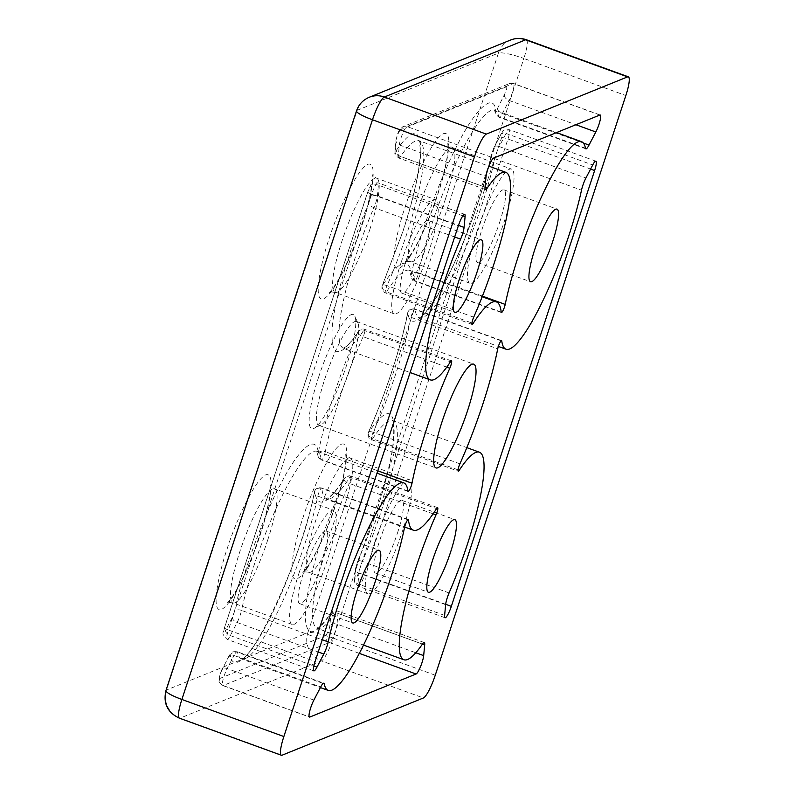 <?xml version="1.0" encoding="UTF-8"?>
<svg xmlns="http://www.w3.org/2000/svg" width="795" height="795" viewBox="0 0 795 795"><rect width="100%" height="100%" fill="white"/><g stroke="black" fill="none" stroke-linecap="round" stroke-linejoin="round"><path stroke-width="0.6" stroke-dasharray="3.98 2.98" d="M407.835 519.751L321.846 488.478A5.525 1.024 110 0 0 321.627 488.021A5.525 1.024 110 0 0 318.477 493.715A5.525 1.024 110 0 0 317.811 496.159A5.525 3.369 -168.4 0 1 314.333 492.095A5.525 3.369 -168.4 0 1 314.641 491.35A5.525 5.068 174 0 1 321.846 488.478A121.466 22.548 110 0 0 326.666 498.684A121.466 22.548 110 0 0 349.88 477.129A5.525 4.164 -147.5 0 0 344.394 478.371A5.525 4.164 -147.5 0 0 343.947 479.484A5.525 1.799 -156.3 0 0 349.323 483.39A110.426 20.501 110 0 0 329.736 534.687A110.426 20.501 110 0 0 317.235 628.249A110.426 20.501 110 0 0 335.738 612.597L422.413 644.109M396.476 150.185C410.687 130.122 418.736 128.283 420.605 144.68C422.165 159.825 414.761 196.037 402.767 232.001L382.206 285.852A5.525 1.799 23.7 0 1 382.246 285.484A5.525 1.799 23.7 0 1 387.016 285.653A110.426 20.501 110 0 0 406.613 234.366A110.426 20.501 110 0 0 419.104 140.794A110.426 20.501 110 0 0 400.61 156.446A5.525 4.392 34.3 0 1 396.476 150.185L395.344 149.808L396.357 139.065A5.525 4.412 5.4 0 0 395.96 140.397A5.525 4.412 5.4 0 0 399.358 144.938L486.033 176.45M318.606 377.168A60.738 11.279 -70 0 1 354.858 316.221A60.738 11.279 -70 0 1 346.362 365.929A60.738 11.279 -70 0 1 314.104 428.326A60.738 11.279 -70 0 1 318.606 377.168M324.966 378.509A55.213 10.256 -70 0 1 356.448 321.508A55.213 10.256 -70 0 1 357.929 323.108A55.213 10.256 -70 0 1 350.197 368.294A55.213 10.256 -70 0 1 320.872 425.017A55.213 10.256 -70 0 1 318.716 425.295A55.213 10.256 -70 0 1 324.966 378.509M401.147 262.439A60.738 11.279 -70 0 1 435.779 199.734A60.738 11.279 -70 0 1 428.903 251.19A60.738 11.279 -70 0 1 394.28 313.896A60.738 11.279 -70 0 1 401.147 262.439M476.851 231.782A60.738 11.279 -70 0 1 511.473 169.077A60.738 11.279 -70 0 1 504.606 220.533A60.738 11.279 -70 0 1 469.974 283.239A60.738 11.279 -70 0 1 476.851 231.782M374.743 542.319A60.738 11.279 -70 0 1 409.375 479.623A60.738 11.279 -70 0 1 402.499 531.08A60.738 11.279 -70 0 1 367.866 593.785A60.738 11.279 -70 0 1 374.743 542.319M299.049 572.976A60.738 11.279 -70 0 1 333.681 510.281A60.738 11.279 -70 0 1 326.805 561.737A60.738 11.279 -70 0 1 292.172 624.443A60.738 11.279 -70 0 1 299.049 572.976M423.864 253.237A38.647 7.175 110 0 0 428.237 220.493A38.647 7.175 110 0 0 406.195 260.392A38.647 7.175 110 0 0 401.823 293.136A38.647 7.175 110 0 0 423.864 253.237M397.45 533.127A38.647 7.175 110 0 0 401.833 500.373A38.647 7.175 110 0 0 379.791 540.282A38.647 7.175 110 0 0 375.419 573.026A38.647 7.175 110 0 0 397.45 533.127M321.756 563.784A38.647 7.175 110 0 0 326.129 531.04A38.647 7.175 110 0 0 304.097 570.939A38.647 7.175 110 0 0 299.725 603.683A38.647 7.175 110 0 0 321.756 563.784M499.558 222.58A38.647 7.175 110 0 0 503.931 189.836A38.647 7.175 110 0 0 481.889 229.735A38.647 7.175 110 0 0 477.517 262.479A38.647 7.175 110 0 0 499.558 222.58M501.128 340.767L415.079 309.484A5.525 1.024 110 0 0 414.871 309.076A5.525 1.024 110 0 0 411.721 314.78A5.525 1.024 110 0 0 411.035 317.314A5.525 3.478 -168.8 0 1 407.567 313.19A5.525 3.478 -168.8 0 1 407.885 312.415A5.525 5.118 172.2 0 1 415.079 309.484A110.426 20.501 110 0 0 419.343 317.702A110.426 20.501 110 0 0 457.095 267.319A110.426 20.501 110 0 0 494.818 158.672L581.503 190.184M459.908 463.833L373.223 432.321A5.525 1.024 110 0 0 372.189 435.004A5.525 1.024 110 0 0 371.563 439.685A5.525 1.024 110 0 0 372.577 438.78A5.525 4.253 33.2 0 1 368.353 432.639A5.525 1.928 24 0 1 368.413 432.251A5.525 1.928 24 0 1 373.223 432.321A121.466 22.548 110 0 0 411.035 317.314L497.72 348.836M357.68 561.409L355.951 567.282L354.938 578.025C355.176 580.221 356.299 578.71 358.297 573.493L501.585 137.684C502.927 132.725 502.609 131.801 500.631 134.902L493.804 147.989A5.525 3.15 27.5 0 1 494.013 147.294A5.525 3.15 27.5 0 1 499.22 146.548A11.041 2.047 110 0 0 496.07 154.17A11.041 2.047 110 0 0 494.818 158.672A5.525 3.18 -167.7 0 1 491.31 154.727A5.525 3.18 -167.7 0 1 491.608 154.051C484.095 190.72 462.233 250.604 444.494 283.129C426.498 318.199 409.505 331.793 407.885 312.415C401.704 345.04 385.038 395.751 368.353 432.639C386.847 406.056 395.403 407.418 394.002 436.703C392.521 462.65 375.667 520.506 357.68 561.409A5.525 1.58 23.2 0 1 357.7 561.091A5.525 1.58 23.2 0 1 362.401 561.419A11.041 2.047 110 0 0 360.622 566.139A11.041 2.047 110 0 0 358.952 573.155L357.949 583.898A11.041 2.047 110 0 0 358.366 586.233A11.041 2.047 110 0 0 364.657 574.835L445.677 604.289M422.443 644.069L338.004 613.362A11.041 2.047 110 0 0 337.587 611.027A11.041 2.047 110 0 0 335.738 612.597A5.525 4.392 -145.7 0 0 330.213 613.889A5.525 4.392 -145.7 0 0 329.677 615.151C315.456 635.215 307.417 637.053 305.538 620.666C303.988 605.512 311.382 569.309 323.376 533.346L343.947 479.484C327.093 504.984 317.324 508.939 314.641 491.35C307.834 526.906 286.468 586.919 268.581 620.716C250.505 656.928 232.776 673.007 230.381 655.368A5.525 5.187 168.6 0 1 237.566 652.357A110.426 20.501 110 0 0 241.541 658.906A110.426 20.501 110 0 0 280.198 606.605A110.426 20.501 110 0 0 317.811 496.159L404.496 527.671M357.79 332.698A5.525 1.928 -156 0 0 363.126 336.722A121.466 22.548 110 0 0 340.419 395.761A121.466 22.548 110 0 0 325.314 451.729A5.525 3.478 11.2 0 0 318.268 452.931A5.525 5.118 -7.8 0 0 321.26 459.56A110.426 20.501 110 0 0 317.006 451.341A110.426 20.501 110 0 0 254.042 565.344A110.426 20.501 110 0 0 241.521 610.381A5.525 3.18 12.3 0 0 234.535 611.285C242.058 574.616 263.91 514.733 281.649 482.217C299.655 447.138 316.639 433.553 318.268 452.931C324.44 420.297 341.115 369.576 357.79 332.698C339.296 359.28 330.75 357.919 332.141 328.633C333.632 302.686 350.486 244.83 368.473 203.927A5.525 1.58 -156.8 0 0 373.938 207.624A110.426 20.501 110 0 0 356.14 254.797A110.426 20.501 110 0 0 343.649 348.359A110.426 20.501 110 0 0 363.772 330.263A5.525 4.253 -146.8 0 0 358.267 331.535A5.525 4.253 -146.8 0 0 357.79 332.698M462.849 215.852L378.4 185.155A5.525 4.412 -174.6 0 0 371.205 187.322C370.967 185.116 369.854 186.626 367.856 191.853A5.525 0.894 18.2 0 0 367.707 191.983A5.525 0.894 18.2 0 0 371.692 194.219L458.367 225.73M367.856 191.853L224.568 627.653C223.216 632.611 223.534 633.535 225.522 630.445A5.525 3.15 -152.5 0 0 230.302 635.593L313.846 665.962M473.701 317.175L387.016 285.653A5.525 1.024 110 0 0 386.042 288.217A5.525 1.024 110 0 0 385.416 292.898A5.525 1.024 110 0 0 386.469 291.924A5.525 4.164 32.5 0 1 382.206 285.852C399.05 260.363 408.819 256.397 411.512 273.987A5.525 5.068 -6 0 0 414.503 280.565A5.525 1.024 110 0 0 414.722 281.033A5.525 1.024 110 0 0 417.872 275.328A5.525 1.024 110 0 0 418.538 272.894A5.525 3.369 11.6 0 0 411.512 273.987C418.319 238.43 439.685 178.418 457.562 144.62C475.649 108.398 493.377 92.329 495.772 109.978A5.525 5.187 -11.4 0 0 498.783 116.686A110.426 20.501 110 0 0 494.808 110.137A110.426 20.501 110 0 0 431.844 224.14A110.426 20.501 110 0 0 418.538 272.894L482.416 296.118M329.279 238.252C335.092 218.834 355.365 170.15 367.807 164.317C379.642 160.322 369.218 205.011 362.083 224.965C356.269 244.373 336.007 293.057 323.565 298.89C311.729 302.885 322.154 258.196 329.279 238.252M369.764 229.695A60.738 11.279 110 0 0 376.631 178.229A60.738 11.279 110 0 0 342.009 240.935A60.738 11.279 110 0 0 335.132 292.391A60.738 11.279 110 0 0 369.764 229.695M404.983 207.584C410.786 188.177 431.059 139.493 443.501 133.659C455.336 129.665 444.912 174.353 437.777 194.308C431.973 213.716 411.701 262.4 399.259 268.233C387.423 272.228 397.848 227.539 404.983 207.584M445.458 199.028A60.738 11.279 110 0 0 452.335 147.572A60.738 11.279 110 0 0 417.703 210.278A60.738 11.279 110 0 0 410.826 261.734A60.738 11.279 110 0 0 445.458 199.028M302.875 518.131C308.689 498.713 328.961 450.04 341.403 444.206C353.238 440.201 342.814 484.9 335.679 504.845C329.865 524.263 309.593 572.937 297.161 578.77C285.316 582.775 295.75 538.086 302.875 518.131M343.351 509.575A60.738 11.279 110 0 0 350.227 458.119A60.738 11.279 110 0 0 315.595 520.814A60.738 11.279 110 0 0 308.728 572.281A60.738 11.279 110 0 0 343.351 509.575M227.181 548.788C232.995 529.381 253.267 480.697 265.709 474.863C277.544 470.869 267.11 515.558 259.985 535.502C254.171 554.92 233.899 603.594 221.457 609.437C209.622 613.432 220.056 568.743 227.181 548.788M267.657 540.232A60.738 11.279 110 0 0 274.533 488.776A60.738 11.279 110 0 0 239.901 551.482A60.738 11.279 110 0 0 233.024 602.938A60.738 11.279 110 0 0 267.657 540.232M230.381 655.368L228.602 656.928L221.785 670.026A5.525 3.15 27.5 0 1 221.984 669.32A5.525 3.15 27.5 0 1 227.191 668.575A11.041 2.047 110 0 0 224.051 676.197A11.041 2.047 110 0 0 222.799 685.548A11.041 2.047 110 0 0 223.166 685.529L309.215 716.812M221.785 670.026L220.215 673.832C219.261 676.923 219.112 678.483 219.768 678.493A5.525 5.346 -112 0 0 223.166 685.529L329.398 642.499L359.33 653.381M493.804 147.989L491.608 154.051M371.205 187.322L370.192 198.054A5.525 4.412 -174.6 0 1 377.387 195.888L458.486 225.373M454.67 236.98L373.938 207.624A11.041 2.047 110 0 0 375.727 202.914A11.041 2.047 110 0 0 377.387 195.888L378.4 185.155A11.041 2.047 110 0 0 377.983 182.81A11.041 2.047 110 0 0 371.692 194.219L228.404 630.018L315.088 661.529M370.192 198.054L368.473 203.927M224.568 627.653A5.525 0.894 18.2 0 0 224.419 627.782A5.525 0.894 18.2 0 0 228.404 630.018A11.041 2.047 110 0 0 227.151 639.369A11.041 2.047 110 0 0 230.302 635.593L237.129 622.495A11.041 2.047 110 0 0 240.269 614.883A11.041 2.047 110 0 0 241.521 610.381L322.253 639.727M234.535 611.285L232.339 617.347L225.522 630.445M585.468 148.208L498.783 116.686A11.041 2.047 110 0 0 499.18 117.342A11.041 2.047 110 0 0 502.331 113.566L509.158 100.468A11.041 2.047 110 0 0 512.298 92.846A11.041 2.047 110 0 0 513.55 83.495A11.041 2.047 110 0 0 513.182 83.525A5.525 5.346 -112 0 0 506.375 86.844C507.031 86.864 506.882 88.424 505.938 91.505L497.541 108.408L495.772 109.978M433.096 513.848L349.323 483.39A5.525 1.024 110 0 0 350.307 480.826A5.525 1.024 110 0 0 350.933 476.145A5.525 1.024 110 0 0 349.88 477.129L436.554 508.641M446.77 367.141L363.126 336.722A5.525 1.024 110 0 0 364.16 334.039A5.525 1.024 110 0 0 364.776 329.359A5.525 1.024 110 0 0 363.772 330.263L450.457 361.785M407.944 491.072L321.26 459.56A5.525 1.024 110 0 0 321.478 459.967A5.525 1.024 110 0 0 324.628 454.273A5.525 1.024 110 0 0 325.314 451.729L377.794 470.809M449.086 592.931L362.401 561.419A110.426 20.501 110 0 0 392.7 420.684A110.426 20.501 110 0 0 372.577 438.78L458.059 469.855M445.637 604.667L358.952 573.155A5.525 4.412 -174.6 0 1 355.554 568.614A5.525 4.412 -174.6 0 1 355.951 567.282M219.768 678.493L326 635.473A5.525 5.346 -112 0 0 329.398 642.499A11.041 2.047 110 0 0 335.321 631.131A11.041 2.047 110 0 0 336.991 624.105L415.805 652.765M504.368 95.321A5.525 3.15 -152.5 0 0 509.158 100.468L575.908 124.736M501.188 312.077L414.503 280.565A121.466 22.548 110 0 0 409.673 270.36A121.466 22.548 110 0 0 386.469 291.924L471.912 322.989M510.529 40.038A22.081 21.405 -112 0 0 498.425 53.096A22.081 3.578 -161.8 0 1 523.865 58.462L333.274 638.146A22.081 3.578 18.2 0 0 307.834 632.77L498.425 53.096L357.124 110.316L166.533 690L307.834 632.77A22.081 21.405 -112 0 0 321.428 660.893L180.127 718.124A22.081 21.405 68 0 1 166.533 690A22.081 3.578 18.2 0 0 165.956 690.517M356.538 110.833A22.081 3.578 -161.8 0 1 357.124 110.316A22.081 21.405 68 0 1 369.228 97.268M526.37 39.75A22.081 4.104 -70 0 1 523.865 58.462L625.844 95.539M435.253 675.223L333.274 638.146A22.081 4.104 -70 0 1 321.428 660.893L423.407 697.97M179.382 718.173A22.081 4.104 -70 0 0 180.127 718.124L282.106 755.2M444.624 615.409L357.949 583.898A5.525 4.412 5.4 0 1 354.54 579.356C355.176 580.837 352.314 581.264 358.366 586.233L445.041 617.745M358.297 573.493A5.525 0.894 -161.8 0 1 364.657 574.835L507.945 139.026L590.586 169.077M501.585 137.684A5.525 0.894 -161.8 0 1 507.945 139.026A11.041 2.047 110 0 0 509.188 129.674A11.041 2.047 110 0 0 506.037 133.451L592.722 164.972M323.118 683.462L237.566 652.357A11.041 2.047 110 0 0 237.168 651.701A11.041 2.047 110 0 0 234.018 655.487L320.693 686.999M313.876 700.087L227.191 668.575L234.018 655.487A5.525 3.15 27.5 0 0 228.811 656.233C231.077 653.55 229.894 651.284 237.168 651.701L323.843 683.213M599.857 115.037L513.182 83.525L406.951 126.544L493.635 158.056M506.375 86.844L400.153 129.863A5.525 5.346 68 0 1 406.951 126.544A11.041 2.047 110 0 0 402.518 133.878A11.041 2.047 110 0 0 399.358 144.938L398.345 155.681L485.02 187.193M395.344 149.808A5.525 4.412 5.4 0 0 394.946 151.139A5.525 4.412 5.4 0 0 398.345 155.681A11.041 2.047 110 0 0 398.762 158.016A11.041 2.047 110 0 0 400.61 156.446L485.029 187.143M354.938 578.025A5.525 4.412 5.4 0 0 354.54 579.356L355.554 568.614L357.7 561.091C371.156 529.371 381.361 498.733 388.338 469.189C396.685 436.902 393.078 416.978 392.283 420.436L466.824 447.635M500.631 134.902A5.525 3.15 27.5 0 1 500.83 134.206A5.525 3.15 27.5 0 1 506.037 133.451L499.22 146.548L585.895 178.06M232.339 617.347A5.525 3.15 -152.5 0 0 237.129 622.495L318.229 651.98M497.541 108.408A5.525 3.15 27.5 0 0 502.331 113.566L583.341 143.02M400.153 129.863L397.192 135.557L396.357 139.065M228.602 656.928A5.525 3.15 27.5 0 1 228.811 656.233L220.066 673.961C219.698 679.099 215.912 680.063 222.799 685.548L309.484 717.07M326 635.473L328.961 629.789L329.796 626.271L330.809 615.539L329.677 615.151M330.809 615.539A5.525 4.412 5.4 0 1 338.004 613.362L336.991 624.105A5.525 4.412 5.4 0 0 329.796 626.271M394.28 313.896L335.132 292.391C331.475 291.825 329.448 291.904 329.041 292.639C328.633 293.276 333.721 289.241 342.744 271.731C349.701 258.017 356.051 242.515 361.795 225.224C368.642 203.6 372.159 187.948 372.368 178.249L372.13 174.125C371.981 174.97 373.481 176.331 376.631 178.229L435.779 199.734M469.974 283.239L410.826 261.734C407.169 261.167 405.142 261.247 404.734 261.982C404.327 262.618 409.415 258.584 418.438 241.074C425.395 227.36 431.745 211.858 437.489 194.566C444.335 172.942 447.863 157.291 448.062 147.582L447.824 143.468C447.674 144.302 449.175 145.674 452.335 147.572L511.473 169.077M367.866 593.785L308.728 572.281C305.071 571.704 303.044 571.794 302.637 572.529C302.219 573.165 307.317 569.131 316.34 551.621C323.297 537.907 329.647 522.404 335.391 505.103C342.238 483.489 345.755 467.828 345.964 458.129L345.726 454.015C345.577 454.849 347.077 456.221 350.227 458.119L409.375 479.623M292.172 624.443L233.024 602.938C229.367 602.371 227.34 602.451 226.943 603.186C226.525 603.822 231.623 599.788 240.647 582.278C247.603 568.564 253.953 553.062 259.687 535.76C266.534 514.146 270.062 498.495 270.26 488.786L270.032 484.672C269.873 485.507 271.373 486.878 274.533 488.776L333.681 510.281M472.101 324.41L385.416 292.898C382.375 291.606 381.322 289.132 382.246 285.484L402.628 232.13C413.609 198.144 419.502 171.79 420.307 153.057C419.998 144.173 419.462 140 418.687 140.556L488.885 166.165M595.872 161.186L509.188 129.674C504.467 129.913 502.321 130.479 502.748 131.364L494.013 147.294L491.31 154.727C482.466 196.415 459.719 256.914 440.321 290.413C420.793 323.158 417.415 316.917 418.866 317.622L498.356 346.431M485.437 189.528L398.762 158.016C392.382 153.137 395.88 152.908 394.946 151.139L395.96 140.397C398.225 130.658 398.762 130.092 403.174 126.604L509.406 83.584L513.55 83.495L600.225 115.007M357.929 323.108L354.858 316.221M356.448 321.508L473.721 364.15M428.237 220.493L481.263 239.772M401.833 500.373L454.859 519.662M326.129 531.04L379.165 550.319M503.931 189.836L556.957 209.115M408.153 491.489L321.478 459.967L317.891 455.535L316.589 451.103L377.019 473.164M585.865 148.854L499.18 117.342L495.454 112.92L494.381 109.899L556.53 132.586M501.556 340.588L414.871 309.076C410.945 308.331 408.511 309.702 407.567 313.19C401.038 346.769 385.426 394.28 368.413 432.251C367.459 435.899 368.512 438.383 371.563 439.685L458.248 471.197M320.872 425.017L314.104 428.326M318.716 425.295L435.988 467.927M401.823 293.136L454.849 312.415M375.419 573.026L428.445 592.305M299.725 603.683L352.751 622.962M477.517 262.479L530.543 281.758M408.302 519.532L321.627 488.021C317.742 487.255 315.317 488.617 314.333 492.095C303.551 555.794 251.697 662.553 241.064 658.826L320.395 687.576M424.262 642.549L337.587 611.027C329.687 610.61 331.982 613.164 330.213 613.889C325.513 620.656 321.736 625.029 318.875 627.036L316.758 628.169L363.544 645.083M437.608 507.657L350.933 476.145C348.707 475.241 346.531 475.976 344.394 478.371C338.114 488.05 333.035 494.311 329.15 497.133L326.367 498.624L404.635 527.025M451.461 360.88L364.776 329.359C362.5 328.484 360.334 329.2 358.267 331.535C352.93 339.574 348.627 344.752 345.388 347.067L343.162 348.28L410.101 372.527M464.668 214.332L377.983 182.81C367.896 183.297 371.414 186.129 367.707 191.983L224.419 627.782C224.717 632.303 219.48 632.154 227.151 639.369L313.836 670.891M501.406 312.544L414.722 281.033L411.114 276.422L409.405 270.221L482.177 296.724"/><path stroke-width="1.19" d="M442.239 421.151A55.213 10.256 -70 0 1 473.721 364.15A55.213 10.256 -70 0 1 467.47 410.926A55.213 10.256 -70 0 1 435.988 467.927A55.213 10.256 -70 0 1 442.239 421.151M459.222 279.671A38.647 7.175 -70 0 1 481.263 239.772A38.647 7.175 -70 0 1 476.891 272.516A38.647 7.175 -70 0 1 454.849 312.415A38.647 7.175 -70 0 1 459.222 279.671M432.818 559.561A38.647 7.175 -70 0 1 454.859 519.662A38.647 7.175 -70 0 1 450.487 552.406A38.647 7.175 -70 0 1 428.445 592.305A38.647 7.175 -70 0 1 432.818 559.561M357.124 590.218A38.647 7.175 -70 0 1 379.165 550.319A38.647 7.175 -70 0 1 374.783 583.063A38.647 7.175 -70 0 1 352.751 622.962A38.647 7.175 -70 0 1 357.124 590.218M534.926 249.014A38.647 7.175 -70 0 1 556.957 209.115A38.647 7.175 -70 0 1 552.585 241.859A38.647 7.175 -70 0 1 530.543 281.758A38.647 7.175 -70 0 1 534.926 249.014M436.008 514.902A110.426 20.501 110 0 0 416.421 566.199A110.426 20.501 110 0 0 403.92 659.761A110.426 20.501 110 0 0 422.413 644.109A11.041 2.047 -70 0 1 424.262 642.549A11.041 2.047 -70 0 1 424.689 644.884L423.675 655.617A11.041 2.047 -70 0 1 422.006 662.642A11.041 2.047 -70 0 1 416.073 674.011L309.851 717.04A11.041 2.047 -70 0 1 309.484 717.07A11.041 2.047 -70 0 1 309.812 710.819A11.041 2.047 -70 0 1 313.876 700.087L320.693 686.999A11.041 2.047 -70 0 1 323.843 683.213A11.041 2.047 -70 0 1 324.241 683.869A110.426 20.501 110 0 0 328.226 690.418A110.426 20.501 110 0 0 366.883 638.117A110.426 20.501 110 0 0 404.496 527.671A5.525 1.024 -70 0 1 405.162 525.227A5.525 1.024 -70 0 1 408.302 519.532A5.525 1.024 -70 0 1 408.521 520A121.466 22.548 110 0 0 413.35 530.195A121.466 22.548 110 0 0 436.554 508.641A5.525 1.024 -70 0 1 437.608 507.657A5.525 1.024 -70 0 1 436.008 514.902L433.096 513.848M449.801 368.244A121.466 22.548 110 0 0 427.104 427.283A121.466 22.548 110 0 0 411.989 483.241A5.525 1.024 -70 0 1 410.121 488.816A5.525 1.024 -70 0 1 408.153 491.489A5.525 1.024 -70 0 1 407.944 491.072A110.426 20.501 110 0 0 403.691 482.853A110.426 20.501 110 0 0 340.727 596.856A110.426 20.501 110 0 0 328.206 641.893A11.041 2.047 -70 0 1 323.813 654.017L316.986 667.104A11.041 2.047 -70 0 1 313.836 670.891A11.041 2.047 -70 0 1 315.088 661.529L458.367 225.73A11.041 2.047 -70 0 1 464.668 214.332A11.041 2.047 -70 0 1 465.085 216.667L464.071 227.41A11.041 2.047 -70 0 1 460.623 239.146A110.426 20.501 110 0 0 442.825 286.319A110.426 20.501 110 0 0 430.324 379.881A110.426 20.501 110 0 0 450.457 361.785A5.525 1.024 -70 0 1 451.461 360.88A5.525 1.024 -70 0 1 449.801 368.244L446.77 367.141M585.468 148.208A110.426 20.501 110 0 0 581.483 141.659A110.426 20.501 110 0 0 518.519 255.652A110.426 20.501 110 0 0 505.213 304.406A5.525 1.024 -70 0 1 503.334 309.931A5.525 1.024 -70 0 1 501.406 312.544A5.525 1.024 -70 0 1 501.188 312.077A121.466 22.548 110 0 0 496.358 301.881A121.466 22.548 110 0 0 473.154 323.436A5.525 1.024 -70 0 1 472.101 324.41A5.525 1.024 -70 0 1 472.717 319.739A5.525 1.024 -70 0 1 473.701 317.175A110.426 20.501 110 0 0 505.789 172.316A110.426 20.501 110 0 0 487.295 187.968A11.041 2.047 -70 0 1 485.437 189.528A11.041 2.047 -70 0 1 485.02 187.193L486.033 176.45A11.041 2.047 -70 0 1 489.203 165.39A11.041 2.047 -70 0 1 493.635 158.056L599.857 115.037A11.041 2.047 -70 0 1 600.225 115.007A11.041 2.047 -70 0 1 598.983 124.368A11.041 2.047 -70 0 1 595.833 131.98L589.016 145.078A11.041 2.047 -70 0 1 585.865 148.854A11.041 2.047 -70 0 1 585.468 148.208M497.72 348.836A5.525 1.024 -70 0 1 498.405 346.292A5.525 1.024 -70 0 1 501.556 340.588A5.525 1.024 -70 0 1 501.764 341.005A110.426 20.501 110 0 0 506.017 349.214A110.426 20.501 110 0 0 543.77 298.841A110.426 20.501 110 0 0 581.503 190.184A11.041 2.047 -70 0 1 582.755 185.682A11.041 2.047 -70 0 1 585.895 178.06L592.722 164.972A11.041 2.047 -70 0 1 595.872 161.186A11.041 2.047 -70 0 1 594.62 170.547L451.341 606.346A11.041 2.047 -70 0 1 445.041 617.745A11.041 2.047 -70 0 1 444.624 615.409L445.637 604.667A11.041 2.047 -70 0 1 447.307 597.651A11.041 2.047 -70 0 1 449.086 592.931A110.426 20.501 110 0 0 479.385 452.196A110.426 20.501 110 0 0 459.252 470.292A5.525 1.024 -70 0 1 458.248 471.197A5.525 1.024 -70 0 1 458.874 466.516A5.525 1.024 -70 0 1 459.908 463.833A121.466 22.548 110 0 0 497.72 348.836M627.603 76.877L486.302 134.107A22.081 4.104 110 0 0 474.456 156.853L283.865 736.538A22.081 4.104 110 0 0 281.36 755.25A22.081 4.104 110 0 0 282.106 755.2L423.407 697.97A22.081 4.104 110 0 0 435.253 675.223L625.844 95.539A22.081 4.104 110 0 0 628.348 76.827A22.081 4.104 110 0 0 627.603 76.877L525.624 39.8A22.081 21.405 -112 0 0 510.529 40.038L369.228 97.268A22.081 21.405 68 0 1 384.333 97.03L525.624 39.8A22.081 4.104 -70 0 1 526.37 39.75C521.093 37.892 515.816 37.981 510.529 40.038M460.623 239.146L454.67 236.98M458.059 469.855L459.252 470.292M359.33 653.381L416.073 674.011M575.908 124.736L595.833 131.98M471.912 322.989L473.154 323.436M474.456 156.853L372.477 119.777A22.081 3.578 -161.8 0 1 356.538 110.833L165.956 690.517A22.081 3.578 18.2 0 0 181.886 699.461L372.477 119.777A22.081 4.104 -70 0 1 384.333 97.03L486.302 134.107M165.956 690.517C163.025 703.337 167.497 712.549 179.382 718.173A22.081 4.104 -70 0 1 181.886 699.461L283.865 736.538M445.677 604.289L451.341 606.346M590.586 169.077L594.62 170.547M501.764 341.005L501.128 340.767M324.241 683.869L323.118 683.462M309.215 716.812L309.851 717.04M408.521 520L407.835 519.751M377.794 470.809L411.989 483.241M465.085 216.667L462.849 215.852M313.846 665.962L316.986 667.104M322.253 639.727L328.206 641.893M482.416 296.118L505.213 304.406M485.029 187.143L487.295 187.968M415.805 652.765L423.675 655.617M424.689 644.884L422.443 644.069M458.486 225.373L464.071 227.41M318.229 651.98L323.813 654.017M583.341 143.02L589.016 145.078M377.019 473.164L403.691 482.853M556.53 132.586L581.483 141.659M369.228 97.268C362.977 99.961 358.744 104.493 356.538 110.833M526.37 39.75L628.348 76.827M179.382 718.173L281.36 755.25M466.824 447.635L479.385 452.196M498.356 346.431L506.017 349.214M320.395 687.576L328.226 690.418M363.544 645.083L403.92 659.761M404.635 527.025L413.35 530.195M410.101 372.527L430.324 379.881M488.885 166.165L505.789 172.316M482.177 296.724L496.358 301.881"/></g></svg>
